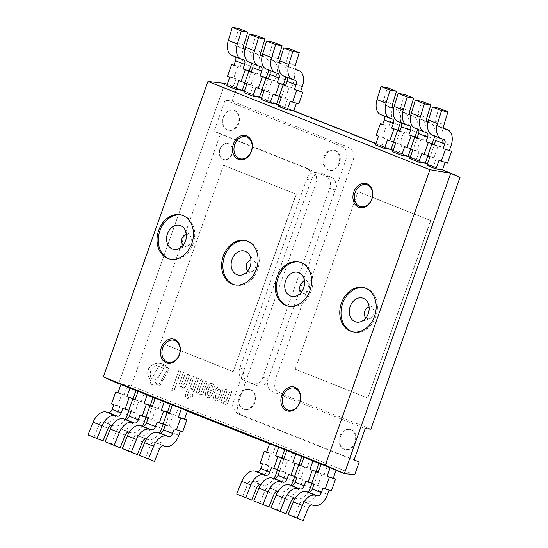 <?xml version="1.0" encoding="UTF-8"?>
<svg xmlns="http://www.w3.org/2000/svg" width="548" height="548" viewBox="0 0 548 548"><rect width="100%" height="100%" fill="white"/><g stroke="black" fill="none" stroke-linecap="round" stroke-linejoin="round"><path stroke-width="0.41" stroke-dasharray="2.74 2.06" d="M301.393 292.146A6.069 4.733 -73.9 0 0 305.318 292.933A6.069 4.733 -73.9 0 0 309.024 288.94A6.069 4.733 -73.9 0 0 308.271 282.7A6.069 4.733 -73.9 0 0 304.524 281.282M247.812 270.828A6.069 4.733 -73.9 0 0 251.738 271.616A6.069 4.733 -73.9 0 0 255.436 267.623A6.069 4.733 -73.9 0 0 254.683 261.382A6.069 4.733 -73.9 0 0 250.936 259.964M183.238 245.134A6.069 4.733 -73.9 0 0 187.163 245.929A6.069 4.733 -73.9 0 0 190.868 241.935A6.069 4.733 -73.9 0 0 190.115 235.695A6.069 4.733 -73.9 0 0 186.368 234.277M365.968 317.833A6.069 4.733 -73.9 0 0 369.893 318.621A6.069 4.733 -73.9 0 0 373.592 314.627A6.069 4.733 -73.9 0 0 372.839 308.387A6.069 4.733 -73.9 0 0 369.092 306.969M352.302 331.718A22.79 17.783 -73.9 0 0 352.919 331.91A22.79 17.783 -73.9 0 0 375.784 316.593A22.79 17.783 -73.9 0 0 365.537 288.111A22.79 17.783 -73.9 0 0 364.906 287.947M169.579 259.019A22.79 17.783 -73.9 0 0 170.195 259.211A22.79 17.783 -73.9 0 0 193.06 243.901A22.79 17.783 -73.9 0 0 182.806 215.412A22.79 17.783 -73.9 0 0 182.183 215.248M234.147 284.707A22.79 17.783 -73.9 0 0 234.763 284.905A22.79 17.783 -73.9 0 0 257.629 269.589A22.79 17.783 -73.9 0 0 247.381 241.106A22.79 17.783 -73.9 0 0 246.751 240.942M287.734 306.024A22.79 17.783 -73.9 0 0 288.351 306.222A22.79 17.783 -73.9 0 0 311.216 290.906A22.79 17.783 -73.9 0 0 300.962 262.424A22.79 17.783 -73.9 0 0 300.338 262.259M120.861 384.696L135.904 390.676L120.861 384.696M138.021 391.519L153.063 397.505L138.021 391.519M155.18 398.348L170.223 404.328L155.18 398.348M172.332 405.171L187.375 411.158L172.332 405.171M269.568 443.853L284.611 449.84L269.568 443.853M286.727 450.682L301.77 456.669L286.727 450.682M303.887 457.505L318.929 463.492L303.887 457.505M321.046 464.334L336.088 470.321L321.046 464.334M442.469 169.914L427.426 163.934L442.469 169.914L433.434 166.325L436.201 158.523L429.975 156.728M425.31 163.092L410.267 157.105L425.31 163.092L416.275 159.495L419.042 151.693L412.815 149.905M408.15 156.262L393.108 150.282L408.15 156.262L399.115 152.673L401.883 144.871L395.656 143.076M390.991 149.44L375.949 143.453L390.991 149.44L381.956 145.843L384.723 138.041L378.497 136.247M293.755 110.758L278.713 104.771L293.755 110.758L284.727 107.161L287.488 99.359L285.227 98.462L289.378 86.755L291.632 87.653L285.412 85.865M276.596 103.928L261.554 97.941L276.596 103.928L267.568 100.339L270.328 92.53L268.075 91.632L272.219 79.933L274.473 80.83L268.253 79.035M259.437 97.099L244.394 91.119L259.437 97.099L250.409 93.509L253.169 85.707L250.916 84.81L255.06 73.103L257.313 74.001L251.094 72.213M242.278 90.276L227.235 84.289L242.278 90.276L233.249 86.68L236.01 78.878L233.756 77.98L237.901 66.281L240.154 67.178L233.934 65.383M224.968 83.392L118.594 383.792L224.968 83.392L236.551 88.509L460.005 177.408M295.201 369.167L358.056 191.656L430.605 220.522L367.749 398.033L295.201 369.167L358.056 191.656M358.31 191.732L430.605 220.522M430.858 220.591L367.749 398.033M367.996 398.101L295.447 369.242M160.639 342.788L223.495 165.277L296.043 194.143L233.188 371.654L160.639 342.788L223.495 165.277M223.748 165.352L296.043 194.143M296.297 194.211L233.188 371.654M233.434 371.722L160.886 342.863M220.077 149.227A8.289 6.466 106.1 0 1 228.393 143.658A8.289 6.466 106.1 0 1 232.318 153.413A8.289 6.466 106.1 0 1 223.81 159.591A8.289 6.466 106.1 0 1 220.077 149.227M219.83 149.159A8.289 6.466 106.1 0 1 228.146 143.59A8.289 6.466 106.1 0 1 232.064 153.344A8.289 6.466 106.1 0 1 223.557 159.516A8.289 6.466 106.1 0 1 219.83 149.159M340.472 436.578A10.357 8.083 106.1 0 1 350.864 429.618A10.357 8.083 106.1 0 1 355.768 441.804A10.357 8.083 106.1 0 1 345.13 449.524A10.357 8.083 106.1 0 1 340.472 436.578M339.849 436.4A10.357 8.083 106.1 0 1 350.241 429.433A10.357 8.083 106.1 0 1 355.145 441.626A10.357 8.083 106.1 0 1 344.507 449.346A10.357 8.083 106.1 0 1 339.849 436.4M239.777 396.519A10.357 8.083 106.1 0 1 250.169 389.553A10.357 8.083 106.1 0 1 255.073 401.746A10.357 8.083 106.1 0 1 244.435 409.466A10.357 8.083 106.1 0 1 239.777 396.519M239.154 396.334A10.357 8.083 106.1 0 1 249.546 389.375A10.357 8.083 106.1 0 1 254.45 401.568A10.357 8.083 106.1 0 1 243.812 409.288A10.357 8.083 106.1 0 1 239.154 396.334M223.769 117.306A10.357 8.083 106.1 0 1 234.16 110.347A10.357 8.083 106.1 0 1 239.065 122.533A10.357 8.083 106.1 0 1 228.427 130.253A10.357 8.083 106.1 0 1 223.769 117.306M223.146 117.128A10.357 8.083 106.1 0 1 233.537 110.169A10.357 8.083 106.1 0 1 238.442 122.355A10.357 8.083 106.1 0 1 227.81 130.075A10.357 8.083 106.1 0 1 223.146 117.128M324.464 157.365A10.357 8.083 106.1 0 1 334.855 150.405A10.357 8.083 106.1 0 1 339.76 162.598A10.357 8.083 106.1 0 1 329.122 170.312A10.357 8.083 106.1 0 1 324.464 157.365M323.841 157.187A10.357 8.083 106.1 0 1 334.232 150.227A10.357 8.083 106.1 0 1 339.137 162.413A10.357 8.083 106.1 0 1 328.505 170.133A10.357 8.083 106.1 0 1 323.841 157.187M354.138 459.813L236.866 413.144L232.482 405.986L235.935 392.827L311.175 180.34A10.357 8.083 106.1 0 1 320.703 173.195A10.357 8.083 106.1 0 1 322.156 173.579L331.191 177.175A10.357 8.083 106.1 0 1 335.26 189.923L268.328 378.942A10.357 8.083 106.1 0 1 257.348 385.703L248.313 382.107A10.357 8.083 106.1 0 1 248.073 382.004A10.357 8.083 106.1 0 1 244.244 369.359L239.791 368.14L306.722 179.114A9.631 7.521 106.1 0 1 315.586 172.469A9.631 7.521 106.1 0 1 316.936 172.832L325.971 176.422A9.631 7.521 106.1 0 1 329.752 188.279L262.821 377.298A9.631 7.521 106.1 0 1 252.607 383.586L243.579 379.99A9.631 7.521 106.1 0 1 243.353 379.894A9.631 7.521 106.1 0 1 239.791 368.14M262.821 377.298L268.328 378.942C267.04 381.785 267.732 388.011 269.082 388.861C269.609 390.258 271.363 391.457 274.329 392.457L365.187 428.605M354.693 474.801L131.239 385.902L220.399 134.116L312.23 170.654L314.497 172.394L316.196 175.476L316.703 179.292L315.956 183.258L238.175 402.903L237.428 406.856L237.935 410.671L239.627 413.754L241.894 415.494L359.173 462.163M131.239 385.902L118.594 383.792M370.845 429.194L295.989 399.417C289.536 397.259 283.124 394.43 276.747 390.916C273.178 388.32 274.904 378.743 277.22 374.592L350.802 166.804C354.693 155.927 353.241 159.845 353.816 156.454C354.919 151.412 349.528 146.652 341.767 144.788L232.078 101.147L225.16 100.051L214.104 131.267L220.399 134.116M232.078 101.147L236.551 88.509M225.16 100.051L340.096 145.782C344.315 147.412 343.555 147.33 345.336 149.364C347.158 151.495 347.268 155.221 345.665 160.537L335.26 189.923L329.752 188.279M310.969 180.929L310.73 171.942L307.229 168.332L214.104 131.267M231.873 153.947A8.289 6.466 106.1 0 1 223.557 159.516A8.289 6.466 106.1 0 1 219.638 149.762A8.289 6.466 106.1 0 1 228.146 143.59A8.289 6.466 106.1 0 1 231.873 153.947M231.996 153.981A8.289 6.466 106.1 0 1 223.68 159.55A8.289 6.466 106.1 0 1 219.762 149.803A8.289 6.466 106.1 0 1 228.269 143.624A8.289 6.466 106.1 0 1 231.996 153.981M128.766 410.37L122.773 408.39M135.397 399.376L131.253 411.082M112.114 425.447L113.813 425.933A14.501 9.042 111.7 0 0 125.163 419.343M128.78 410.781L128.992 410.185M117.964 392.868L124.108 394.889L117.882 393.094M111.484 403.903L117.704 405.691L121.848 393.991M113.737 404.801L119.964 406.589L117.704 405.691M124.108 394.889L126.869 387.087L120.95 384.443M93.961 437.366L99.078 424.693A4.144 2.582 -68.3 0 1 102.846 421.782L104.784 422.344A14.501 9.042 111.7 0 0 118.334 411.192L119.964 406.589M135.904 390.676L126.869 387.087M234.01 65.157L237.901 66.281M227.53 76.193L233.756 77.98M229.79 77.09L236.01 78.878M226.721 85.741L233.249 86.68M231.989 55.423A14.501 9.042 111.7 0 0 232.516 55.601L234.455 56.163A4.144 2.582 -68.3 0 1 234.606 56.211A4.144 2.582 -68.3 0 1 235.311 56.745M240.154 67.178L241.784 62.575A14.501 9.042 111.7 0 0 238.435 46.587A14.501 9.042 111.7 0 0 237.907 46.409L235.969 45.854A4.144 2.582 -68.3 0 1 235.818 45.799A4.144 2.582 -68.3 0 1 234.77 41.504L238.743 28.51M244.819 82.659L238.818 80.679M251.443 71.665L247.299 83.371M244.833 83.07L245.045 82.474M251.642 63.239A14.501 9.042 111.7 0 0 247.463 50.183A14.501 9.042 111.7 0 0 246.943 50.005L245.004 49.443A4.144 2.582 -68.3 0 1 244.929 49.423L245.004 49.443M285.487 85.639L289.378 86.755M279.007 96.667L285.227 98.462M281.261 97.565L287.488 99.359M283.467 75.905A14.501 9.042 111.7 0 0 283.994 76.083L285.933 76.645A4.144 2.582 -68.3 0 1 286.083 76.693A4.144 2.582 -68.3 0 1 286.789 77.227M291.632 87.653L293.262 83.049A14.501 9.042 111.7 0 0 289.913 67.068A14.501 9.042 111.7 0 0 289.385 66.89L287.447 66.329A4.144 2.582 -68.3 0 1 287.296 66.281A4.144 2.582 -68.3 0 1 286.248 61.986L290.221 48.984M298.776 103.853L290.296 101.161M278.199 106.223L284.727 107.161M135.123 399.698L141.268 401.711L135.041 399.924M128.643 410.726L134.863 412.521L139.007 400.814M130.897 411.623L137.123 413.418L134.863 412.521M141.268 401.711L144.028 393.909L138.11 391.265M139.932 415.22L146.152 417.007L145.939 417.61M129.273 432.269L130.972 432.762A14.501 9.042 111.7 0 0 142.316 426.173M111.121 444.195L116.238 431.523A4.144 2.582 -68.3 0 1 120.005 428.611L121.944 429.166A14.501 9.042 111.7 0 0 135.493 418.021L137.123 413.418M153.063 397.505L144.028 393.909M145.926 417.192L148.412 417.912L146.152 417.007M152.406 406.164L148.412 417.912M152.282 406.52L158.427 408.541L152.2 406.746M145.802 417.555L152.022 419.343L156.166 407.644M148.056 418.453L154.283 420.248L152.022 419.343M158.427 408.541L161.187 400.739L155.269 398.095M157.091 422.042L163.311 423.837L163.099 424.44M146.432 439.099L148.131 439.585A14.501 9.042 111.7 0 0 159.475 432.995M128.28 451.018L133.397 438.352A4.144 2.582 -68.3 0 1 137.164 435.434L139.103 435.996A14.501 9.042 111.7 0 0 152.652 424.851L154.283 420.248M170.223 404.328L161.187 400.739M163.085 424.022L165.571 424.734L163.311 423.837M169.716 413.034L165.571 424.734M182.731 431.564L174.243 428.872M169.359 413.576L175.586 415.363L178.347 407.561L172.428 404.917M145.439 457.847L150.556 445.175A4.144 2.582 -68.3 0 1 154.324 442.263L156.262 442.818A14.501 9.042 111.7 0 0 169.812 431.673L171.442 427.07L169.181 426.173L173.326 414.466L175.586 415.363M187.375 411.158L178.347 407.561M165.215 425.275L171.442 427.07M169.442 413.35L173.326 414.466M162.955 424.378L169.181 426.173M268.328 78.809L272.219 79.933M261.848 89.845L268.075 91.632M264.109 90.742L270.328 92.53M266.307 69.075A14.501 9.042 111.7 0 0 266.835 69.26L268.773 69.815A4.144 2.582 -68.3 0 1 268.924 69.87A4.144 2.582 -68.3 0 1 269.63 70.397M274.473 80.83L276.103 76.227A14.501 9.042 111.7 0 0 272.753 60.239A14.501 9.042 111.7 0 0 272.226 60.061L270.287 59.506A4.144 2.582 -68.3 0 1 270.137 59.451A4.144 2.582 -68.3 0 1 269.089 55.163L273.062 42.162M273.137 94.331L279.364 96.126L279.151 96.722M261.04 99.394L267.568 100.339M285.953 76.891A14.501 9.042 111.7 0 0 281.782 63.835A14.501 9.042 111.7 0 0 281.254 63.657L279.316 63.095A4.144 2.582 -68.3 0 1 279.247 63.075M279.138 96.311L281.617 97.023L279.364 96.126M285.618 85.276L281.617 97.023M251.169 71.987L255.06 73.103M244.689 83.015L250.916 84.81M246.949 83.913L253.169 85.707M249.148 62.253A14.501 9.042 111.7 0 0 249.676 62.431L251.614 62.986A4.144 2.582 -68.3 0 1 251.765 63.041A4.144 2.582 -68.3 0 1 252.47 63.575M257.313 74.001L258.944 69.397A14.501 9.042 111.7 0 0 255.594 53.416A14.501 9.042 111.7 0 0 255.067 53.238L253.128 52.677A4.144 2.582 -68.3 0 1 252.977 52.629A4.144 2.582 -68.3 0 1 251.929 48.334L255.902 35.332M255.978 87.509L262.204 89.297L261.992 89.899M243.881 92.571L250.409 93.509M268.801 70.069A14.501 9.042 111.7 0 0 264.622 57.006A14.501 9.042 111.7 0 0 264.095 56.828L262.163 56.273A4.144 2.582 -68.3 0 1 262.088 56.245L262.163 56.273M261.978 89.482L264.458 90.201L262.204 89.297M268.458 78.453L264.458 90.201M311.668 483.542L317.895 485.336L320.148 486.234L313.929 484.439M318.148 472.513L322.039 473.63L317.895 485.336M318.073 472.739L324.293 474.527L322.039 473.63M324.293 474.527L327.06 466.725L321.135 464.081M294.146 517.011L299.263 504.338A4.144 2.582 -68.3 0 1 303.03 501.42L304.969 501.982A14.501 9.042 111.7 0 0 318.518 490.837L320.148 486.234M322.957 488.035L331.437 490.72M327.06 466.725L336.088 470.321M439.003 160.324L447.49 163.009M427.714 155.831L436.201 158.523M434.201 144.802L438.085 145.919L433.941 157.625M434.119 145.028L440.345 146.816L438.085 145.919M426.913 165.386L433.434 166.325M440.345 146.816L441.976 142.213A14.501 9.042 111.7 0 0 438.619 126.232A14.501 9.042 111.7 0 0 438.092 126.047L436.16 125.492A4.144 2.582 -68.3 0 1 436.009 125.444A4.144 2.582 -68.3 0 1 434.961 121.149L438.934 108.148M432.18 135.068A14.501 9.042 111.7 0 0 432.701 135.246L434.639 135.801A4.144 2.582 -68.3 0 1 434.79 135.856A4.144 2.582 -68.3 0 1 435.496 136.39M393.526 141.816L396.012 142.535L400.156 130.828M387.532 139.843L396.012 142.535M400.348 122.403A14.501 9.042 111.7 0 0 396.177 109.347A14.501 9.042 111.7 0 0 395.649 109.162L393.711 108.607A4.144 2.582 -68.3 0 1 393.642 108.586L393.711 108.607M376.243 135.349L384.723 138.041M382.723 124.321L386.607 125.437L382.463 137.144M382.641 124.547L388.868 126.341L386.607 125.437M375.435 144.905L381.956 145.843M393.539 142.233L393.752 141.637M388.868 126.341L390.498 121.731A14.501 9.042 111.7 0 0 387.141 105.75A14.501 9.042 111.7 0 0 386.621 105.572L384.682 105.011A4.144 2.582 -68.3 0 1 384.532 104.963A4.144 2.582 -68.3 0 1 383.484 100.668L387.457 87.666M380.702 114.587A14.501 9.042 111.7 0 0 381.23 114.765L383.162 115.327A4.144 2.582 -68.3 0 1 383.312 115.375A4.144 2.582 -68.3 0 1 384.025 115.909M311.798 483.178L314.278 483.898L318.422 472.191M305.798 481.206L314.278 483.898M296.769 477.616L302.989 479.404L301.359 484.007L310.394 487.604M276.987 510.181L282.104 497.509A4.144 2.582 -68.3 0 1 285.871 494.597L287.81 495.152A14.501 9.042 111.7 0 0 301.359 484.007M295.139 498.255L296.845 498.749A14.501 9.042 111.7 0 0 308.188 492.159M300.914 465.91L307.133 467.704L309.901 459.902L318.929 463.492M309.901 459.902L303.976 457.251M311.812 483.596L312.024 483M300.989 465.684L304.88 466.807L300.736 478.507L302.989 479.404M294.509 476.719L300.736 478.507M307.133 467.704L304.88 466.807M294.639 476.356L297.119 477.068L301.263 465.368M288.638 474.383L297.119 477.068M279.61 470.787L285.83 472.582L284.2 477.185L293.235 480.774M259.827 503.352L264.944 490.686A4.144 2.582 -68.3 0 1 268.712 487.768L270.65 488.33A14.501 9.042 111.7 0 0 284.2 477.185M277.98 491.433L279.686 491.919A14.501 9.042 111.7 0 0 291.029 485.336M283.754 459.087L289.974 460.875L292.742 453.073L301.77 456.669M292.742 453.073L286.816 450.429M294.653 476.774L294.865 476.171M283.83 458.861L287.721 459.978L283.576 471.684L285.83 472.582M277.35 469.889L283.576 471.684M289.974 460.875L287.721 459.978M266.671 452.031L270.561 453.148L266.417 464.855L268.671 465.752L262.451 463.964M260.19 463.06L266.417 464.855M266.595 452.258L272.815 454.052L270.561 453.148M272.815 454.052L275.582 446.25L269.657 443.599M242.668 496.529L247.785 483.857A4.144 2.582 -68.3 0 1 251.559 480.945L253.491 481.5A14.501 9.042 111.7 0 0 267.04 470.355L268.671 465.752M260.821 484.603L262.526 485.096A14.501 9.042 111.7 0 0 273.87 478.507M275.582 446.25L284.611 449.84M271.479 467.554L279.959 470.246L283.967 458.484M277.494 469.944L277.706 469.348M277.48 469.526L279.959 470.246M410.685 148.645L413.171 149.357L417.316 137.658M404.691 146.672L413.171 149.357M417.508 129.232A14.501 9.042 111.7 0 0 413.336 116.169A14.501 9.042 111.7 0 0 412.808 115.991L410.87 115.429A4.144 2.582 -68.3 0 1 410.801 115.409M392.594 151.734L399.115 152.673M399.8 131.369L406.027 133.164L407.657 128.561A14.501 9.042 111.7 0 0 404.301 112.58A14.501 9.042 111.7 0 0 403.78 112.395L401.842 111.84A4.144 2.582 -68.3 0 1 401.691 111.785A4.144 2.582 -68.3 0 1 400.643 107.497L404.616 94.496M397.862 121.416A14.501 9.042 111.7 0 0 398.382 121.594L400.321 122.149A4.144 2.582 -68.3 0 1 400.472 122.204A4.144 2.582 -68.3 0 1 401.184 122.731M410.699 149.063L410.911 148.46M393.402 142.179L401.883 144.871M399.882 131.15L403.766 132.267L399.622 143.973M406.027 133.164L403.766 132.267M427.844 155.468L430.331 156.187L434.475 144.48M421.844 153.495L430.331 156.187M434.667 136.055A14.501 9.042 111.7 0 0 430.495 122.999A14.501 9.042 111.7 0 0 429.968 122.814L428.029 122.259A4.144 2.582 -68.3 0 1 427.961 122.238L428.029 122.259M409.753 158.557L416.275 159.495M416.96 138.199L423.186 139.993L424.816 135.39A14.501 9.042 111.7 0 0 421.46 119.402A14.501 9.042 111.7 0 0 420.939 119.224L419.001 118.663A4.144 2.582 -68.3 0 1 418.85 118.615A4.144 2.582 -68.3 0 1 417.802 114.32L421.775 101.325M415.021 128.239A14.501 9.042 111.7 0 0 415.542 128.417L417.48 128.979A4.144 2.582 -68.3 0 1 417.631 129.027A4.144 2.582 -68.3 0 1 418.343 129.561M427.858 155.885L428.07 155.29M410.555 149.001L419.042 151.693M417.042 137.973L420.926 139.089L416.781 150.796M423.186 139.993L420.926 139.089M184.498 387.409A2.535 1.98 106.1 0 1 183.525 387.717A3.432 2.678 106.1 0 1 182.874 387.635A3.432 2.678 106.1 0 1 182.498 387.484A3.898 3.041 106.1 0 1 180.963 385.23L180.518 386.484L178.648 385.744L183.347 372.469L185.265 373.229L181.806 383.004A1.706 1.329 -73.9 0 0 182.607 385.032A1.706 1.329 -73.9 0 0 184.313 383.888L187.738 374.229L189.608 374.969L185.704 386.004A3.418 2.671 106.1 0 1 184.498 387.409L184.621 387.443A2.535 1.98 106.1 0 1 183.655 387.751A3.432 2.678 106.1 0 1 182.998 387.669A3.432 2.678 106.1 0 1 182.621 387.525A3.898 3.041 106.1 0 1 181.087 385.265L180.641 386.525L178.771 385.778L183.477 372.503L185.395 373.27L181.929 383.038A1.706 1.329 -73.9 0 0 182.731 385.066A1.706 1.329 -73.9 0 0 184.436 383.922L187.861 374.263L189.738 375.01L185.827 386.039A3.418 2.671 106.1 0 1 184.621 387.443M171.736 390.471L173.75 391.272L180.772 371.448L178.751 370.64L171.736 390.471L178.874 370.681L180.895 371.482L173.88 391.306L171.86 390.505M163.626 368.235L158.194 377.647L153.303 375.702L158.735 366.283L163.749 368.27L158.317 377.682L153.426 375.736L158.858 366.324L163.749 368.27M188.855 396.033A1.774 1.384 106.1 0 1 188.238 396.04A1.802 1.404 106.1 0 1 188.156 396.019A1.802 1.404 106.1 0 1 187.834 395.862A1.117 0.87 106.1 0 1 187.532 394.772L189.238 389.964L190.69 390.539L191.375 388.607L189.923 388.032L193.937 376.695L192.026 375.935L188.012 387.278L186.978 386.867L186.299 388.779L187.32 389.19L185.505 394.307A3.267 2.555 -73.9 0 0 185.388 396.505A3.014 2.356 -73.9 0 0 186.731 398.143A4.583 3.576 -73.9 0 0 186.806 398.17A4.583 3.576 -73.9 0 0 188.074 398.238L188.855 396.033L188.197 398.273A4.583 3.576 106.1 0 1 186.93 398.204A4.583 3.576 106.1 0 1 186.854 398.177A3.014 2.356 106.1 0 1 185.512 396.54A3.267 2.555 106.1 0 1 185.635 394.341L187.443 389.224L186.423 388.82L187.101 386.902L188.135 387.32L192.156 375.969L194.061 376.729L190.046 388.066L191.499 388.642L190.814 390.573L189.361 389.998L187.656 394.807A1.082 0.849 -73.9 0 0 187.957 395.896A1.802 1.404 -73.9 0 0 188.286 396.053A1.802 1.404 -73.9 0 0 188.361 396.074A1.774 1.384 -73.9 0 0 188.978 396.067M200.856 379.435L202.774 380.196L199.314 389.971A1.706 1.329 -73.9 0 0 200.116 391.998A1.706 1.329 -73.9 0 0 201.822 390.854L205.247 381.189L207.117 381.935L203.212 392.971A3.418 2.671 106.1 0 1 202.006 394.375A2.535 1.98 106.1 0 1 201.034 394.683A3.432 2.678 106.1 0 1 200.383 394.601A3.432 2.678 106.1 0 1 200.013 394.45A3.898 3.041 106.1 0 1 198.472 392.197L198.027 393.45L196.157 392.711L200.856 379.435L202.904 380.23L199.438 390.005A1.706 1.329 -73.9 0 0 200.239 392.032A1.706 1.329 -73.9 0 0 201.945 390.888L205.37 381.23L207.247 381.97L203.335 393.005A3.418 2.671 106.1 0 1 202.13 394.409A2.535 1.98 106.1 0 1 201.157 394.718A3.432 2.678 106.1 0 1 200.506 394.635A3.432 2.678 106.1 0 1 200.136 394.492A3.898 3.041 106.1 0 1 198.595 392.231L198.15 393.491L196.28 392.745L200.986 379.469M193.786 391.765L191.916 391.019L196.616 377.75L198.486 378.497L193.786 391.765L192.04 391.053L196.739 377.791L198.609 378.531L193.91 391.799M225.584 404.39A2.535 1.98 -73.9 0 0 226.557 404.082A3.418 2.671 -73.9 0 0 227.763 402.677L231.667 391.642L229.79 390.895L226.372 400.561A1.706 1.329 106.1 0 1 224.659 401.705A1.706 1.329 106.1 0 1 223.865 399.677L227.324 389.902L225.406 389.142L220.707 402.417L222.57 403.157L223.015 401.903A3.898 3.041 -73.9 0 0 224.557 404.164A3.432 2.678 -73.9 0 0 224.927 404.308A3.432 2.678 -73.9 0 0 225.584 404.39L225.708 404.424A3.432 2.678 106.1 0 1 225.05 404.342A3.432 2.678 106.1 0 1 224.68 404.198A3.898 3.041 106.1 0 1 223.139 401.937L222.694 403.198L220.83 402.451L225.529 389.176L227.447 389.936L223.988 399.711A1.706 1.329 -73.9 0 0 224.79 401.739A1.706 1.329 -73.9 0 0 226.495 400.595L229.92 390.936L231.79 391.683L227.886 402.712A3.418 2.671 106.1 0 1 226.68 404.116A2.535 1.98 106.1 0 1 225.708 404.424M152.865 364.53A11.042 8.617 -73.9 0 0 149.652 367.091A8.152 6.364 -73.9 0 0 148.275 369.468A8.261 6.446 -73.9 0 0 147.693 373.222A10.535 8.22 -73.9 0 0 148.234 376.092A11.118 8.672 -73.9 0 0 149.851 379.058A4.98 3.884 106.1 0 1 150.947 377.613A15.604 12.179 106.1 0 1 150.351 375.627A9.631 7.514 106.1 0 1 150.289 372.715A6.46 5.042 106.1 0 1 151.796 368.777A8.665 6.761 106.1 0 1 155.166 365.893A14.728 11.494 106.1 0 1 161.722 365.167A13.871 10.83 106.1 0 1 162.907 365.42A13.871 10.83 106.1 0 1 167.777 368.955L158.989 384.285A31.387 24.496 106.1 0 1 156.605 383.066A597.841 466.574 106.1 0 1 156.022 384.169L158.187 385.182A3.267 2.548 -73.9 0 0 158.262 385.203A3.267 2.548 -73.9 0 0 160.16 384.847L168.962 369.53A18.07 14.104 -73.9 0 0 162.181 363.947A17.646 13.769 -73.9 0 0 161.365 363.68A17.646 13.769 -73.9 0 0 155.844 363.53A16.803 13.111 -73.9 0 0 152.865 364.53L152.988 364.564A16.803 13.111 106.1 0 1 155.975 363.564A17.646 13.769 106.1 0 1 161.489 363.714A17.646 13.769 106.1 0 1 162.311 363.988A18.07 14.104 106.1 0 1 169.085 369.564L160.29 384.881A3.267 2.548 106.1 0 1 158.386 385.237A3.267 2.548 106.1 0 1 158.317 385.217L156.153 384.203A597.841 466.574 -73.9 0 0 156.728 383.1A31.387 24.496 -73.9 0 0 159.112 384.319L167.907 368.989A13.871 10.83 -73.9 0 0 163.03 365.454A13.871 10.83 -73.9 0 0 161.845 365.208A14.728 11.494 -73.9 0 0 155.29 365.934A8.665 6.761 -73.9 0 0 151.919 368.811A6.46 5.042 -73.9 0 0 150.412 372.75A9.631 7.514 -73.9 0 0 150.481 375.661A15.604 12.179 -73.9 0 0 151.07 377.647A4.98 3.884 -73.9 0 0 149.974 379.1A11.118 8.672 106.1 0 1 148.357 376.127A10.535 8.22 106.1 0 1 147.816 373.257A8.261 6.446 106.1 0 1 148.398 369.51A8.152 6.364 106.1 0 1 149.782 367.126A11.042 8.617 106.1 0 1 152.988 364.564M207.219 393.594A6.795 5.302 106.1 0 1 207.624 391.868A2.014 1.569 106.1 0 1 207.788 391.45L210.617 392.58L210.268 393.58A4.473 3.494 106.1 0 1 209.528 394.971A1.617 1.26 106.1 0 1 208.781 395.526A1.945 1.521 106.1 0 1 208.178 395.512A1.617 1.26 106.1 0 1 208.103 395.492A1.617 1.26 106.1 0 1 207.411 394.875A2.432 1.897 106.1 0 1 207.219 393.594L207.343 393.635A2.432 1.897 -73.9 0 0 207.541 394.909A1.617 1.26 -73.9 0 0 208.226 395.533A1.617 1.26 -73.9 0 0 208.302 395.546A1.945 1.521 -73.9 0 0 208.904 395.56A1.617 1.26 -73.9 0 0 209.651 395.012A4.473 3.494 -73.9 0 0 210.391 393.615L210.74 392.615L207.911 391.491A2.014 1.569 -73.9 0 0 207.754 391.902A6.795 5.302 -73.9 0 0 207.343 393.635M209.076 387.902A28.071 21.906 -73.9 0 0 208.48 389.512L213.172 391.375L212.638 392.882A12.885 10.056 106.1 0 1 211.09 396.046A4.665 3.644 106.1 0 1 209.61 397.416A4 3.124 106.1 0 1 208.672 397.69A4.829 3.768 106.1 0 1 207.596 397.581A4.829 3.768 106.1 0 1 207.302 397.485A3.795 2.959 106.1 0 1 205.98 396.368A4.336 3.384 106.1 0 1 205.493 394.964A8.124 6.336 106.1 0 1 205.569 392.82A10.508 8.199 106.1 0 1 206.164 390.313A19.988 15.597 106.1 0 1 206.945 388.011A13.097 10.22 106.1 0 1 208.24 385.511A3.843 3 106.1 0 1 209.302 384.216A2.781 2.171 106.1 0 1 209.802 383.847A3.617 2.822 106.1 0 1 210.316 383.6A3.055 2.384 106.1 0 1 210.87 383.47A4.213 3.288 106.1 0 1 211.542 383.477A3.685 2.877 106.1 0 1 212.042 383.566A3.685 2.877 106.1 0 1 212.316 383.662A3.261 2.548 106.1 0 1 213.056 384.093A3.343 2.61 106.1 0 1 213.542 384.593A7.268 5.672 106.1 0 1 213.836 385.073A2.829 2.213 106.1 0 1 214.049 385.648A9.042 7.056 106.1 0 1 214.193 386.518A4.891 3.815 106.1 0 1 214.131 388.005A5.528 4.316 106.1 0 1 213.878 389.039L213.686 389.594L211.932 388.895A2.678 2.089 -73.9 0 0 212.165 388.128A3.98 3.11 -73.9 0 0 212.275 386.97A1.562 1.219 -73.9 0 0 210.144 386.107A3.754 2.932 -73.9 0 0 209.631 386.772A4.658 3.631 -73.9 0 0 209.076 387.902L209.199 387.936A28.071 21.906 -73.9 0 0 208.603 389.546L213.295 391.416L212.761 392.916A12.885 10.056 106.1 0 1 211.213 396.081A4.665 3.644 106.1 0 1 209.74 397.451A4 3.124 106.1 0 1 208.795 397.725A4.829 3.768 106.1 0 1 207.719 397.622A4.829 3.768 106.1 0 1 207.432 397.519A3.795 2.959 106.1 0 1 206.103 396.403A4.336 3.384 106.1 0 1 205.616 394.998A8.124 6.336 106.1 0 1 205.699 392.854A10.508 8.199 106.1 0 1 206.295 390.354A19.988 15.597 106.1 0 1 207.076 388.053A13.097 10.22 106.1 0 1 208.37 385.552A3.843 3 106.1 0 1 209.425 384.251A2.781 2.171 106.1 0 1 209.925 383.881A3.617 2.822 106.1 0 1 210.439 383.634A3.055 2.384 106.1 0 1 210.994 383.504A4.213 3.288 106.1 0 1 211.665 383.518A3.685 2.877 106.1 0 1 212.172 383.6A3.685 2.877 106.1 0 1 212.439 383.696A3.261 2.548 106.1 0 1 213.179 384.127A3.343 2.61 106.1 0 1 213.665 384.628A7.268 5.672 106.1 0 1 213.96 385.107A2.829 2.213 106.1 0 1 214.179 385.689A9.042 7.056 106.1 0 1 214.316 386.552A4.891 3.815 106.1 0 1 214.254 388.039A5.528 4.316 106.1 0 1 214.001 389.073L213.809 389.628L212.055 388.936A2.678 2.089 -73.9 0 0 212.288 388.169A3.98 3.11 -73.9 0 0 212.398 387.004A1.562 1.219 -73.9 0 0 210.268 386.148A3.754 2.932 -73.9 0 0 209.754 386.813A4.658 3.631 -73.9 0 0 209.199 387.936M219.796 389.368A1.404 1.096 106.1 0 1 220.234 390.121A2.521 1.966 106.1 0 1 220.303 390.621A3.631 2.829 106.1 0 1 220.296 391.272A7.343 5.727 106.1 0 1 220.173 392.067A10.145 7.919 106.1 0 1 220.008 392.827A13.138 10.254 106.1 0 1 219.652 394.053A6.562 5.117 106.1 0 1 219.488 394.526A6.562 5.117 106.1 0 1 219.316 394.992A13.138 10.254 106.1 0 1 218.823 396.163A10.145 7.919 106.1 0 1 218.474 396.855A7.343 5.727 106.1 0 1 218.077 397.54A3.631 2.829 106.1 0 1 217.679 398.033A2.521 1.966 106.1 0 1 217.309 398.362A1.356 1.055 106.1 0 1 216.248 398.54A1.13 0.884 106.1 0 1 215.556 397.663A2.521 1.966 106.1 0 1 215.487 397.156A3.631 2.829 106.1 0 1 215.487 396.512A7.343 5.727 106.1 0 1 215.611 395.718L215.741 395.752A7.343 5.727 -73.9 0 0 215.611 396.547A3.631 2.829 -73.9 0 0 215.611 397.197A2.521 1.966 -73.9 0 0 215.679 397.697A1.356 1.055 -73.9 0 0 217.44 398.396A2.521 1.966 -73.9 0 0 217.803 398.067A3.631 2.829 -73.9 0 0 218.2 397.574A7.343 5.727 -73.9 0 0 218.597 396.889A10.145 7.919 -73.9 0 0 218.947 396.197A13.138 10.254 -73.9 0 0 219.44 395.033A6.562 5.117 -73.9 0 0 219.611 394.56A6.562 5.117 -73.9 0 0 219.775 394.087A13.138 10.254 -73.9 0 0 220.132 392.868A10.145 7.919 -73.9 0 0 220.296 392.101A7.343 5.727 -73.9 0 0 220.419 391.306A3.631 2.829 -73.9 0 0 220.426 390.656A2.521 1.966 -73.9 0 0 220.358 390.155A1.356 1.055 -73.9 0 0 219.392 389.196A1.13 0.884 106.1 0 1 219.543 389.238L219.549 389.244A1.13 0.884 106.1 0 1 219.549 389.244A1.13 0.884 106.1 0 1 219.796 389.368L219.919 389.402M215.611 395.718A10.145 7.919 106.1 0 1 215.782 394.957A13.138 10.254 106.1 0 1 216.131 393.724A6.562 5.117 106.1 0 1 216.296 393.259A6.562 5.117 106.1 0 1 216.467 392.786A13.138 10.254 106.1 0 1 216.96 391.615A10.145 7.919 106.1 0 1 217.309 390.93A7.343 5.727 106.1 0 1 217.707 390.245A3.631 2.829 106.1 0 1 218.111 389.751A2.521 1.966 106.1 0 1 218.474 389.423A1.356 1.055 106.1 0 1 219.269 389.155L219.392 389.196A1.404 1.096 -73.9 0 0 218.597 389.457A2.521 1.966 -73.9 0 0 218.234 389.786A3.631 2.829 -73.9 0 0 217.837 390.279A7.343 5.727 -73.9 0 0 217.433 390.964A10.145 7.919 -73.9 0 0 217.083 391.649A13.138 10.254 -73.9 0 0 216.59 392.82A6.562 5.117 -73.9 0 0 216.419 393.293A6.562 5.117 -73.9 0 0 216.261 393.765A13.138 10.254 -73.9 0 0 215.905 394.992A10.145 7.919 -73.9 0 0 215.741 395.752M216.515 388.47A5.131 4 106.1 0 1 217.899 387.21A3.103 2.418 106.1 0 1 219.015 386.874A4.405 3.439 106.1 0 1 220.029 386.963A4.405 3.439 106.1 0 1 220.31 387.066A4.405 3.439 106.1 0 1 221.406 387.826A3.103 2.418 106.1 0 1 222.029 388.854A5.131 4 106.1 0 1 222.296 390.772A6.994 5.459 106.1 0 1 222.002 392.998A13.878 10.83 106.1 0 1 221.358 395.272A13.878 10.83 106.1 0 1 220.433 397.437A6.994 5.459 106.1 0 1 219.269 399.314A5.131 4 106.1 0 1 217.905 400.554A3.103 2.418 106.1 0 1 216.768 400.91A4.405 3.439 106.1 0 1 215.754 400.821A4.405 3.439 106.1 0 1 215.474 400.718A4.405 3.439 106.1 0 1 214.378 399.965A3.103 2.418 106.1 0 1 213.741 398.903A5.131 4 106.1 0 1 213.487 397.012A6.994 5.459 106.1 0 1 213.782 394.786A13.878 10.83 106.1 0 1 214.426 392.512A13.878 10.83 106.1 0 1 215.35 390.354A6.994 5.459 106.1 0 1 216.515 388.47L216.638 388.505A5.131 4 106.1 0 1 218.029 387.244A3.103 2.418 106.1 0 1 219.138 386.909A4.405 3.439 106.1 0 1 220.152 387.004A4.405 3.439 106.1 0 1 220.433 387.1A4.405 3.439 106.1 0 1 221.529 387.861A3.103 2.418 106.1 0 1 222.159 388.888A5.131 4 106.1 0 1 222.419 390.806A6.994 5.459 106.1 0 1 222.132 393.032A13.878 10.83 106.1 0 1 221.481 395.307A13.878 10.83 106.1 0 1 220.556 397.471A6.994 5.459 106.1 0 1 219.392 399.348A5.131 4 106.1 0 1 218.036 400.595A3.103 2.418 106.1 0 1 216.892 400.951A4.405 3.439 106.1 0 1 215.878 400.855A4.405 3.439 106.1 0 1 215.597 400.759A4.405 3.439 106.1 0 1 214.501 399.999A3.103 2.418 106.1 0 1 213.864 398.937A5.131 4 106.1 0 1 213.61 397.053A6.994 5.459 106.1 0 1 213.905 394.82A13.878 10.83 106.1 0 1 214.549 392.553A13.878 10.83 106.1 0 1 215.474 390.388A6.994 5.459 106.1 0 1 216.638 388.505M152.07 384.614A3.494 2.726 106.1 0 1 150.659 380.435A3.494 2.726 106.1 0 1 154.207 377.962A3.494 2.726 106.1 0 1 155.858 382.079A3.494 2.726 106.1 0 1 152.269 384.682A3.494 2.726 106.1 0 1 152.07 384.614M151.947 384.573A3.494 2.726 106.1 0 1 150.529 380.401A3.494 2.726 106.1 0 1 154.077 377.928A3.494 2.726 106.1 0 1 155.735 382.038A3.494 2.726 106.1 0 1 152.145 384.641A3.494 2.726 106.1 0 1 151.947 384.573M190.992 397.04A1.685 1.315 106.1 0 1 190.307 395.026A1.685 1.315 106.1 0 1 192.019 393.827A1.685 1.315 106.1 0 1 192.814 395.814A1.685 1.315 106.1 0 1 191.088 397.067A1.685 1.315 106.1 0 1 190.992 397.04A1.685 1.315 106.1 0 1 190.868 396.999A1.685 1.315 106.1 0 1 190.183 394.985A1.685 1.315 106.1 0 1 191.896 393.793A1.685 1.315 106.1 0 1 192.691 395.779A1.685 1.315 106.1 0 1 190.964 397.033L191.088 397.067M243.579 379.99L248.313 382.107M252.607 383.586L257.348 385.703M325.971 176.422L331.191 177.175M316.936 172.832L322.156 173.579M306.722 179.114L311.175 180.34M108.107 428.289L99.078 424.693M111.874 425.378L102.846 421.782M113.813 425.933L104.784 422.344M127.362 414.788L118.334 411.192M250.82 66.164L241.784 62.575M246.943 50.005L244.97 49.217M244.182 48.902L237.907 46.409M244.709 49.327L235.969 45.854M243.805 45.1L234.77 41.504M241.545 59.198L232.516 55.601M243.483 59.753L234.455 56.163M302.291 86.646L293.262 83.049M295.66 69.384L289.385 66.89M296.18 69.808L287.447 66.329M295.283 65.582L286.248 61.986M293.022 79.679L283.994 76.083M294.961 80.234L285.933 76.645M125.266 435.119L116.238 431.523M129.033 432.201L120.005 428.611M130.972 432.762L121.944 429.166M144.521 421.611L135.493 418.021M142.425 441.941L133.397 438.352M146.193 439.03L137.164 435.434M148.131 439.585L139.103 435.996M161.681 428.44L152.652 424.851M159.584 448.771L150.556 445.175M163.352 445.853L154.324 442.263M165.291 446.415L156.262 442.818M178.84 435.27L169.812 431.673M281.254 63.657L279.288 62.869M278.5 62.554L272.226 60.061M285.138 79.816L276.103 76.227M279.028 62.979L270.287 59.506M278.124 58.752L269.089 55.163M275.863 72.85L266.835 69.26M277.802 73.411L268.773 69.815M264.095 56.828L262.129 56.047M261.341 55.732L255.067 53.238M267.979 72.994L258.944 69.397M261.869 56.156L253.128 52.677M260.964 51.923L251.929 48.334M258.704 66.027L249.676 62.431M260.643 66.582L251.614 62.986M303.03 501.42L312.065 505.016M299.263 504.338L308.298 507.928M304.969 501.982L314.004 505.571M318.518 490.837L327.553 494.426M441.976 142.213L451.004 145.809M438.092 126.047L444.366 128.547M436.16 125.492L444.894 128.965M434.961 121.149L443.99 124.739M432.701 135.246L441.736 138.836M434.639 135.801L443.675 139.398M390.498 121.731L399.526 125.328M386.621 105.572L392.889 108.066M396.177 109.347L395.649 109.162M384.682 105.011L393.416 108.49M383.484 100.668L392.512 104.264M381.23 114.765L390.258 118.361M383.162 115.327L392.197 118.916M285.871 494.597L294.906 498.187M282.104 497.509L291.139 501.105M287.81 495.152L296.845 498.749M268.712 487.768L277.747 491.364M264.944 490.686L273.979 494.275M270.65 488.33L279.686 491.919M251.559 480.945L260.588 484.535M247.785 483.857L256.82 487.453M253.491 481.5L262.526 485.096M267.04 470.355L276.076 473.952M407.657 128.561L416.685 132.157M403.78 112.395L410.048 114.895M410.842 115.21L412.808 115.991M401.842 111.84L410.575 115.313M400.643 107.497L409.671 111.086M398.382 121.594L407.417 125.184M400.321 122.149L409.356 125.745M424.816 135.39L433.845 138.98M420.939 119.224L427.207 121.718M427.995 122.033L429.968 122.814M419.001 118.663L427.735 122.142M417.802 114.32L426.83 117.916M415.542 128.417L424.577 132.013M417.48 128.979L426.515 132.568M238.996 159.571L243.257 159.639C246.984 158.694 249.799 155.906 251.69 151.262C253.909 143.953 251.97 138.76 245.874 135.678M359.413 207.473L363.666 207.541C367.4 206.603 370.208 203.808 372.106 199.171C374.318 191.855 372.38 186.663 366.29 183.587M287.364 410.925L291.618 411C295.351 410.055 298.16 407.26 300.057 402.622C302.277 395.314 300.338 390.114 294.242 387.039M166.948 363.023L171.209 363.091C174.935 362.153 177.751 359.358 179.641 354.72C181.861 347.405 179.922 342.212 173.826 339.137M308.271 282.7L302.14 275.123M305.318 292.933L296.105 296.091M254.683 261.382L248.559 253.806M251.738 271.616L242.517 274.774M190.115 235.695L183.984 228.119M187.163 245.929L177.949 249.087M372.839 308.387L366.715 300.811M369.893 318.621L360.673 321.779M365.537 288.111L364.29 287.755M352.919 331.91L351.679 331.554M182.806 215.412L181.559 215.056M170.195 259.211L168.948 258.855M247.381 241.106L246.134 240.743M234.763 284.905L233.523 284.542M300.962 262.424L299.715 262.06M288.351 306.222L287.104 305.859M344.507 449.346L345.13 449.524M350.241 429.433L350.864 429.618M243.812 409.288L244.435 409.466M249.546 389.375L250.169 389.553M227.81 130.075L228.427 130.253M233.537 110.169L234.16 110.347M328.505 170.133L329.122 170.312M334.232 150.227L334.855 150.405M236.921 413.171L241.908 415.5M307.236 168.325L312.223 170.654M243.353 379.894L248.073 382.004M315.586 172.469L320.703 173.195M247.463 50.183L244.977 49.19M244.141 48.861L238.435 46.587M244.853 49.395L235.818 45.799M243.634 59.807L234.606 56.211M295.619 69.343L289.913 67.068M296.331 69.87L287.296 66.281M295.112 80.289L286.083 76.693M281.782 63.835L279.295 62.842M278.459 62.513L272.753 60.239M279.172 63.047L270.137 59.451M277.952 73.459L268.924 69.87M264.622 57.006L262.136 56.019M261.3 55.684L255.594 53.416M262.013 56.218L252.977 52.629M260.793 66.63L251.765 63.041M444.332 128.499L438.619 126.232M445.038 129.033L436.009 125.444M443.825 139.445L434.79 135.856M392.854 108.025L387.141 105.75M393.56 108.552L384.532 104.963M392.347 118.971L383.312 115.375M413.336 116.169L410.842 115.183M410.014 114.847L404.301 112.58M410.719 115.381L401.691 111.785M409.507 125.793L400.472 122.204M430.495 122.999L428.002 122.005M427.173 121.677L421.46 119.402M427.878 122.204L418.85 118.615M426.666 132.623L417.631 129.027"/><path stroke-width="0.82" d="M251.47 151.221A12.433 9.7 -73.9 0 0 245.874 135.678A12.433 9.7 -73.9 0 0 233.112 144.939A12.433 9.7 -73.9 0 0 238.996 159.571A12.433 9.7 -73.9 0 0 251.47 151.221M371.88 199.123A12.433 9.7 -73.9 0 0 366.29 183.587A12.433 9.7 -73.9 0 0 353.529 192.841A12.433 9.7 -73.9 0 0 359.413 207.473A12.433 9.7 -73.9 0 0 371.88 199.123M299.831 402.575A12.433 9.7 -73.9 0 0 294.242 387.039A12.433 9.7 -73.9 0 0 281.48 396.3A12.433 9.7 -73.9 0 0 287.364 410.925A12.433 9.7 -73.9 0 0 299.831 402.575M179.422 354.672A12.433 9.7 -73.9 0 0 173.826 339.137A12.433 9.7 -73.9 0 0 161.064 348.391A12.433 9.7 -73.9 0 0 166.948 363.023A12.433 9.7 -73.9 0 0 179.422 354.672M303.688 287.912A12.433 9.7 -73.9 0 0 302.14 275.123A12.433 9.7 -73.9 0 0 285.337 281.638A12.433 9.7 -73.9 0 0 296.105 296.091A12.433 9.7 -73.9 0 0 303.688 287.912M304.524 281.282A6.069 4.733 -73.9 0 0 300.064 285.878A6.069 4.733 -73.9 0 0 301.393 292.146M250.1 266.595A12.433 9.7 -73.9 0 0 248.559 253.806A12.433 9.7 -73.9 0 0 231.749 260.321A12.433 9.7 -73.9 0 0 242.517 274.774A12.433 9.7 -73.9 0 0 250.1 266.595M250.936 259.964A6.069 4.733 -73.9 0 0 246.477 264.561A6.069 4.733 -73.9 0 0 247.812 270.828M185.532 240.908A12.433 9.7 -73.9 0 0 183.984 228.119A12.433 9.7 -73.9 0 0 167.181 234.633A12.433 9.7 -73.9 0 0 177.949 249.087A12.433 9.7 -73.9 0 0 185.532 240.908M186.368 234.277A6.069 4.733 -73.9 0 0 181.909 238.873A6.069 4.733 -73.9 0 0 183.238 245.134M368.256 313.6A12.433 9.7 -73.9 0 0 366.715 300.811A12.433 9.7 -73.9 0 0 349.905 307.325A12.433 9.7 -73.9 0 0 360.673 321.779A12.433 9.7 -73.9 0 0 368.256 313.6M369.092 306.969A6.069 4.733 -73.9 0 0 364.632 311.565A6.069 4.733 -73.9 0 0 365.968 317.833M374.537 316.237A22.79 17.783 -73.9 0 0 364.29 287.755A22.79 17.783 -73.9 0 0 340.89 304.729A22.79 17.783 -73.9 0 0 351.679 331.554A22.79 17.783 -73.9 0 0 374.537 316.237M364.906 287.947A22.79 17.783 -73.9 0 0 342.137 305.085A22.79 17.783 -73.9 0 0 352.302 331.718M191.814 243.545A22.79 17.783 -73.9 0 0 181.559 215.056A22.79 17.783 -73.9 0 0 158.167 232.037A22.79 17.783 -73.9 0 0 168.948 258.855A22.79 17.783 -73.9 0 0 191.814 243.545M182.183 215.248A22.79 17.783 -73.9 0 0 159.406 232.393A22.79 17.783 -73.9 0 0 169.579 259.019M256.382 269.232A22.79 17.783 -73.9 0 0 246.134 240.743A22.79 17.783 -73.9 0 0 222.735 257.724A22.79 17.783 -73.9 0 0 233.523 284.542A22.79 17.783 -73.9 0 0 256.382 269.232M246.751 240.942A22.79 17.783 -73.9 0 0 223.981 258.081A22.79 17.783 -73.9 0 0 234.147 284.707M309.969 290.55A22.79 17.783 -73.9 0 0 299.715 262.06A22.79 17.783 -73.9 0 0 276.322 279.042A22.79 17.783 -73.9 0 0 287.104 305.859A22.79 17.783 -73.9 0 0 309.969 290.55M300.338 262.259A22.79 17.783 -73.9 0 0 277.562 279.398A22.79 17.783 -73.9 0 0 287.734 306.024M118.594 383.792L103.332 376.88L325.286 465.184L344.37 473.609L450.744 173.209L442.469 169.914L450.744 173.209L344.37 473.609L336.088 470.321L344.37 473.609L354.693 474.801L359.173 462.163L354.138 459.813L365.187 428.605L370.845 429.194L460.005 177.408L450.744 173.209L429.913 169.729L207.952 81.426L224.968 83.392L227.235 84.289L224.968 83.392M133.137 398.478L135.904 390.676L138.021 391.519L129.979 388.032L126.917 396.69L135.253 399.321L126.917 396.69M147.138 394.861L144.076 403.513L150.296 405.308L153.063 397.505L155.18 398.348L138.11 391.265L135.041 399.924L132.787 399.026L135.123 399.698M164.297 401.684L161.235 410.342L167.455 412.13L170.223 404.328L172.332 405.171L155.269 398.095L152.2 406.746L149.947 405.849L152.282 406.52M184.614 418.96L187.375 411.158L269.568 443.853L181.457 408.513L178.395 417.165L186.875 419.857L182.731 431.564L176.504 429.769L180.648 418.062L186.875 419.857M284.611 449.84L278.692 447.195L275.623 455.847L281.85 457.642L284.611 449.84M299.009 464.471L301.77 456.669L303.887 457.505L295.851 454.018L292.783 462.676L301.119 465.327L292.783 462.676M316.169 471.294L318.929 463.492L321.046 464.334L313.011 460.847L309.942 469.506L318.278 472.15L309.942 469.506M325.286 465.184L429.913 169.729M427.426 163.934L425.31 163.092L427.426 163.934M410.267 157.105L408.15 156.262L410.267 157.105M393.108 150.282L390.991 149.44L393.108 150.282M375.949 143.453L293.755 110.758L375.949 143.453M278.713 104.771L276.596 103.928L278.713 104.771M261.554 97.941L259.437 97.099L261.554 97.941M244.394 91.119L242.278 90.276L244.394 91.119M207.952 81.426L103.332 376.88M112.114 425.447L111.874 425.378A4.144 2.582 -68.3 0 0 108.107 428.289L102.99 440.962L97.023 438.489L102.14 425.823A14.501 9.042 111.7 0 1 115.333 415.624L117.272 416.179A4.144 2.582 -68.3 0 0 121.142 412.993L122.773 408.39L128.766 410.37M125.026 409.288L129.17 397.588M125.163 419.343A14.501 9.042 111.7 0 0 127.362 414.788L128.78 410.781M129.979 388.032L120.95 384.443L117.882 393.094L115.628 392.197L117.964 392.868M115.628 392.197L111.484 403.903L113.737 404.801L112.107 409.404A4.144 2.582 -68.3 0 1 108.237 412.589L106.298 412.028A14.501 9.042 111.7 0 0 93.112 422.227L87.995 434.9L102.99 440.962M97.023 438.489L87.995 434.9M235.311 56.745A4.144 2.582 -68.3 0 1 235.565 60.78L233.934 65.383L231.674 64.486L234.01 65.157M231.674 64.486L227.53 76.193L229.79 77.09L226.721 85.741L235.756 89.338L242.278 90.276L244.833 83.07M244.709 49.327L244.929 49.416A4.144 2.582 -68.3 0 1 244.853 49.395A4.144 2.582 -68.3 0 1 243.805 45.1L247.778 32.099L238.743 28.51L232.297 27.4L228.324 40.401A14.501 9.042 111.7 0 0 231.989 55.423L241.024 59.02A14.501 9.042 111.7 0 0 241.545 59.198L243.483 59.753A4.144 2.582 -68.3 0 1 243.634 59.807A4.144 2.582 -68.3 0 1 244.593 64.376L242.963 68.98L251.306 71.61L242.963 68.98M235.756 89.338L238.818 80.679L244.819 82.659M241.079 81.577L245.223 69.877M249.189 70.767L250.82 66.164A14.501 9.042 111.7 0 0 251.642 63.239M247.778 32.099L241.326 30.989L232.297 27.4M241.326 30.989L237.353 43.991A14.501 9.042 111.7 0 0 241.024 59.02M286.789 77.227A4.144 2.582 -68.3 0 1 287.042 81.262L285.412 85.865L283.152 84.967L285.487 85.639M283.152 84.967L279.007 96.667L281.261 97.565L278.199 106.223L287.227 109.819L293.755 110.758L296.441 103.175M300.667 91.249L302.291 86.646A14.501 9.042 111.7 0 0 298.941 70.658A14.501 9.042 111.7 0 0 298.413 70.48L296.475 69.925A4.144 2.582 -68.3 0 1 296.331 69.87A4.144 2.582 -68.3 0 1 295.283 65.582L299.249 52.581L290.221 48.984L283.768 47.882L279.802 60.876A14.501 9.042 111.7 0 0 283.467 75.905L292.502 79.494A14.501 9.042 111.7 0 0 293.022 79.679L294.961 80.234A4.144 2.582 -68.3 0 1 295.112 80.289A4.144 2.582 -68.3 0 1 296.071 84.851L294.44 89.454L302.921 92.146L298.776 103.853L292.55 102.058L296.701 90.352L302.921 92.146M287.227 109.819L290.296 101.161L292.55 102.058M296.701 90.352L294.44 89.454M299.249 52.581L292.803 51.471L283.768 47.882M292.803 51.471L288.83 64.472A14.501 9.042 111.7 0 0 292.502 79.494M132.787 399.026L128.643 410.726L130.897 411.623L129.266 416.227A4.144 2.582 -68.3 0 1 125.396 419.412L123.458 418.857A14.501 9.042 111.7 0 0 110.271 429.057L105.148 441.722L111.121 444.195L120.149 447.785L125.266 435.119A4.144 2.582 -68.3 0 1 129.033 432.201L129.273 432.269M152.406 406.164L146.33 404.41L142.185 416.117L139.932 415.22L138.302 419.823A4.144 2.582 -68.3 0 1 134.424 423.008L132.493 422.446A14.501 9.042 111.7 0 0 119.3 432.646L114.183 445.319L120.149 447.785M142.316 426.173A14.501 9.042 111.7 0 0 144.521 421.611L145.939 417.61M114.183 445.319L105.148 441.722M142.185 416.117L145.926 417.192M146.33 404.41L144.076 403.513M150.296 405.308L152.413 406.15M149.947 405.849L145.802 417.555L148.056 418.453L146.426 423.056A4.144 2.582 -68.3 0 1 142.555 426.241L140.617 425.68A14.501 9.042 111.7 0 0 127.431 435.879L122.307 448.552L128.28 451.018L137.308 454.614L142.425 441.941A4.144 2.582 -68.3 0 1 146.193 439.03L146.432 439.099M167.455 412.13L169.572 412.973L163.489 411.24L159.345 422.946L157.091 422.042L155.461 426.645A4.144 2.582 -68.3 0 1 151.584 429.831L149.652 429.276A14.501 9.042 111.7 0 0 136.459 439.475L131.342 452.141L137.308 454.614M159.475 432.995A14.501 9.042 111.7 0 0 161.681 428.44L163.099 424.44M131.342 452.141L122.307 448.552M159.345 422.946L163.085 424.022M163.489 411.24L161.235 410.342M180.648 418.062L178.395 417.165M180.388 430.886L178.84 435.27A14.501 9.042 111.7 0 1 165.291 446.415L163.352 445.853A4.144 2.582 -68.3 0 0 159.584 448.771L154.468 461.437L148.501 458.971L153.618 446.298A14.501 9.042 111.7 0 1 166.804 436.098L168.743 436.66A4.144 2.582 -68.3 0 0 172.62 433.475L174.243 428.872L176.504 429.769M181.457 408.513L172.428 404.917L169.359 413.576L167.106 412.678L169.442 413.35M167.106 412.678L162.955 424.378L165.215 425.275L163.585 429.879A4.144 2.582 -68.3 0 1 159.715 433.064L157.776 432.509A14.501 9.042 111.7 0 0 144.583 442.709L139.466 455.374L154.468 461.437M148.501 458.971L139.466 455.374M269.63 70.397A4.144 2.582 -68.3 0 1 269.883 74.432L268.253 79.035L265.992 78.138L268.328 78.809M265.992 78.138L261.848 89.845L264.109 90.742L261.04 99.394L270.068 102.99L276.596 103.928L279.151 96.722M279.247 63.075A4.144 2.582 -68.3 0 1 279.172 63.047A4.144 2.582 -68.3 0 1 278.124 58.752L282.09 45.751L273.062 42.162L266.616 41.052L262.643 54.053A14.501 9.042 111.7 0 0 266.307 69.075L275.343 72.672A14.501 9.042 111.7 0 0 275.863 72.85L277.802 73.411A4.144 2.582 -68.3 0 1 277.952 73.459A4.144 2.582 -68.3 0 1 278.911 78.028L277.281 82.632L283.508 84.419L285.138 79.816A14.501 9.042 111.7 0 0 285.953 76.891M279.138 96.311L273.137 94.331L270.068 102.99M282.09 45.751L275.644 44.648L266.616 41.052M275.644 44.648L271.671 57.643A14.501 9.042 111.7 0 0 275.343 72.672M275.397 95.229L279.542 83.529L285.618 85.276M279.542 83.529L277.281 82.632M283.508 84.419L285.624 85.262M252.47 63.575A4.144 2.582 -68.3 0 1 252.724 67.61L251.094 72.213L248.833 71.315L251.169 71.987M248.833 71.315L244.689 83.015L246.949 83.913L243.881 92.571L252.916 96.16L259.437 97.099L261.992 89.899M261.869 56.156L262.088 56.245A4.144 2.582 -68.3 0 1 262.013 56.218A4.144 2.582 -68.3 0 1 260.964 51.923L264.937 38.929L255.902 35.332L249.456 34.229L245.483 47.224A14.501 9.042 111.7 0 0 249.148 62.253L258.183 65.842A14.501 9.042 111.7 0 0 258.704 66.027L260.643 66.582A4.144 2.582 -68.3 0 1 260.793 66.63A4.144 2.582 -68.3 0 1 261.752 71.199L260.122 75.802L266.349 77.597L267.979 72.994A14.501 9.042 111.7 0 0 268.801 70.069M261.978 89.482L255.978 87.509L252.916 96.16M264.937 38.929L258.485 37.819L249.456 34.229M258.485 37.819L254.512 50.82A14.501 9.042 111.7 0 0 258.183 65.842M258.238 88.406L262.382 76.699L268.458 78.453M262.382 76.699L260.122 75.802M266.349 77.597L268.465 78.439M329.362 477.226L335.582 479.021L327.101 476.328L329.362 477.226L325.217 488.932L322.957 488.035L321.327 492.638A4.144 2.582 -68.3 0 1 317.456 495.824L315.518 495.262A14.501 9.042 111.7 0 0 302.325 505.462L297.208 518.134L303.174 520.6L288.18 514.538L293.296 501.872A14.501 9.042 111.7 0 1 306.49 491.672L308.428 492.227A4.144 2.582 -68.3 0 0 312.298 489.042L313.929 484.439L311.668 483.542L315.812 471.835L318.148 472.513M315.812 471.835L318.073 472.739L321.135 464.081L330.17 467.67L327.101 476.328M325.217 488.932L331.437 490.72L335.582 479.021M333.328 478.123L336.088 470.321L330.17 467.67M303.174 520.6L308.298 507.928A4.144 2.582 -68.3 0 1 312.065 505.016L314.004 505.571A14.501 9.042 111.7 0 0 327.553 494.426L329.101 490.049M288.18 514.538L297.208 518.134M443.147 148.618L451.634 151.31L443.147 148.618L444.777 144.014A4.144 2.582 -68.3 0 0 443.825 139.445A4.144 2.582 -68.3 0 0 443.675 139.398L441.736 138.836A14.501 9.042 111.7 0 1 441.209 138.658L432.18 135.068A14.501 9.042 111.7 0 1 428.509 120.039L437.537 123.636A14.501 9.042 111.7 0 0 441.209 138.658M445.408 149.515L441.263 161.222L447.49 163.009L451.634 151.31M441.263 161.222L439.003 160.324L435.941 168.976L442.469 169.914L445.147 162.338M449.374 150.412L451.004 145.809A14.501 9.042 111.7 0 0 447.654 129.821A14.501 9.042 111.7 0 0 447.127 129.643L445.188 129.088A4.144 2.582 -68.3 0 1 445.038 129.033A4.144 2.582 -68.3 0 1 443.99 124.739L447.963 111.744L441.51 110.634L437.537 123.636M435.941 168.976L426.913 165.386L429.975 156.728L427.714 155.831L431.858 144.124L434.201 144.802M431.858 144.124L434.119 145.028L435.749 140.425L444.777 144.014M441.51 110.634L432.482 107.038L438.934 108.148L447.963 111.744M432.482 107.038L428.509 120.039M435.496 136.39A4.144 2.582 -68.3 0 1 435.749 140.425M400.013 130.773L391.676 128.136L400.006 130.787M393.93 129.04L389.786 140.74L393.526 141.816M389.786 140.74L387.532 139.843L384.463 148.501L390.991 149.44L393.539 142.233M397.896 129.931L399.526 125.328A14.501 9.042 111.7 0 0 400.348 122.403M393.416 108.49L393.642 108.579A4.144 2.582 -68.3 0 1 393.56 108.552A4.144 2.582 -68.3 0 1 392.512 104.264L396.485 91.263L390.039 90.153L386.066 103.154A14.501 9.042 111.7 0 0 389.731 118.176A14.501 9.042 111.7 0 0 390.258 118.361L392.197 118.916A4.144 2.582 -68.3 0 1 392.347 118.971A4.144 2.582 -68.3 0 1 393.306 123.533L391.676 128.136M384.463 148.501L375.435 144.905L378.497 136.247L376.243 135.349L380.387 123.649L382.723 124.321M380.387 123.649L382.641 124.547L384.271 119.944L393.306 123.533M390.039 90.153L381.004 86.563L387.457 87.666L396.485 91.263M381.004 86.563L377.031 99.565A14.501 9.042 111.7 0 0 380.702 114.587L389.731 118.176M384.025 115.909A4.144 2.582 -68.3 0 1 384.271 119.944M312.202 470.403L308.058 482.103L311.798 483.178M308.058 482.103L305.798 481.206L304.167 485.809A4.144 2.582 -68.3 0 1 300.297 488.994L298.359 488.439A14.501 9.042 111.7 0 0 285.166 498.639L280.049 511.305L286.022 513.771L291.139 501.105A4.144 2.582 -68.3 0 1 294.906 498.187L295.139 498.255M300.989 465.684L298.653 465.012L294.509 476.719L296.769 477.616L295.139 482.219A4.144 2.582 -68.3 0 1 291.269 485.405L289.33 484.843A14.501 9.042 111.7 0 0 276.137 495.043L271.02 507.715L286.022 513.771M308.188 492.159A14.501 9.042 111.7 0 0 310.394 487.604L311.812 483.596M298.653 465.012L300.914 465.91L303.976 457.251L313.011 460.847M271.02 507.715L280.049 511.305M295.043 463.574L290.899 475.28L294.639 476.356M290.899 475.28L288.638 474.383L287.008 478.986A4.144 2.582 -68.3 0 1 283.138 482.172L281.199 481.61A14.501 9.042 111.7 0 0 268.013 491.809L262.889 504.482L268.863 506.948L273.979 494.275A4.144 2.582 -68.3 0 1 277.747 491.364L277.98 491.433M283.83 458.861L281.494 458.183L277.35 469.889L279.61 470.787L277.98 475.39A4.144 2.582 -68.3 0 1 274.11 478.575L272.171 478.02A14.501 9.042 111.7 0 0 258.978 488.213L253.861 500.886L268.863 506.948M291.029 485.336A14.501 9.042 111.7 0 0 293.235 480.774L294.653 476.774M281.494 458.183L283.754 459.087L286.816 450.429L295.851 454.018M253.861 500.886L262.889 504.482M275.623 455.847L277.884 456.751L273.74 468.451L271.479 467.554L269.849 472.157A4.144 2.582 -68.3 0 1 265.979 475.342L264.04 474.78A14.501 9.042 111.7 0 0 250.854 484.98L245.73 497.653L251.703 500.119L236.702 494.063L241.819 481.391A14.501 9.042 111.7 0 1 255.012 471.191L256.95 471.746A4.144 2.582 -68.3 0 0 260.821 468.567L262.451 463.964L260.19 463.06L264.335 451.36L266.671 452.031M264.335 451.36L266.595 452.258L269.657 443.599L278.692 447.195M251.703 500.119L256.82 487.453A4.144 2.582 -68.3 0 1 260.588 484.535L260.821 484.603M273.87 478.507A14.501 9.042 111.7 0 0 276.076 473.952L277.494 469.944M236.702 494.063L245.73 497.653M277.884 456.751L283.96 458.498M283.967 458.484L281.85 457.642M273.74 468.451L277.48 469.526M417.172 137.596L408.835 134.966L417.165 137.617M411.089 135.863L406.945 147.57L410.685 148.645M406.945 147.57L404.691 146.672L401.622 155.324L408.15 156.262L410.699 149.063M415.055 136.76L416.685 132.157A14.501 9.042 111.7 0 0 417.508 129.232M410.801 115.409A4.144 2.582 -68.3 0 1 410.719 115.381A4.144 2.582 -68.3 0 1 409.671 111.086L413.644 98.085L407.191 96.982L403.225 109.984A14.501 9.042 111.7 0 0 406.89 125.006A14.501 9.042 111.7 0 0 407.417 125.184L409.356 125.745A4.144 2.582 -68.3 0 1 409.507 125.793A4.144 2.582 -68.3 0 1 410.466 130.362L408.835 134.966M399.882 131.15L397.547 130.472L393.402 142.179L395.656 143.076L392.594 151.734L401.622 155.324M407.191 96.982L398.163 93.386L404.616 94.496L413.644 98.085M398.163 93.386L394.19 106.387A14.501 9.042 111.7 0 0 397.862 121.416L406.89 125.006M401.184 122.731A4.144 2.582 -68.3 0 1 401.431 126.766L399.8 131.369L397.547 130.472M425.995 141.788L434.324 144.439L425.995 141.788L427.618 137.185A4.144 2.582 -68.3 0 0 426.666 132.623A4.144 2.582 -68.3 0 0 426.515 132.568L424.577 132.013A14.501 9.042 111.7 0 1 424.049 131.835L415.021 128.239A14.501 9.042 111.7 0 1 411.349 113.217L420.385 116.806A14.501 9.042 111.7 0 0 424.049 131.835M428.248 142.692L424.104 154.392L427.844 155.468M424.104 154.392L421.844 153.495L418.782 162.153L425.31 163.092L427.858 155.885M432.214 143.583L433.845 138.98A14.501 9.042 111.7 0 0 434.667 136.055M427.735 122.142L427.961 122.231A4.144 2.582 -68.3 0 1 427.878 122.204A4.144 2.582 -68.3 0 1 426.83 117.916L430.803 104.915L424.351 103.805L420.385 116.806M417.042 137.973L414.706 137.301L410.555 149.001L412.815 149.905L409.753 158.557L418.782 162.153M424.351 103.805L415.322 100.216L421.775 101.325L430.803 104.915M415.322 100.216L411.349 113.217M418.343 129.561A4.144 2.582 -68.3 0 1 418.59 133.596L416.96 138.199L414.706 137.301M251.34 151.097A11.392 8.891 106.1 0 1 235.626 155.447A11.392 8.891 106.1 0 1 242.209 136.863A11.392 8.891 106.1 0 1 251.34 151.097M371.75 198.999A11.392 8.891 106.1 0 1 356.042 203.349A11.392 8.891 106.1 0 1 362.625 184.772A11.392 8.891 106.1 0 1 371.75 198.999M299.701 402.458A11.392 8.891 106.1 0 1 283.994 406.808A11.392 8.891 106.1 0 1 290.577 388.224A11.392 8.891 106.1 0 1 299.701 402.458M179.292 354.549A11.392 8.891 106.1 0 1 163.585 358.899A11.392 8.891 106.1 0 1 170.161 340.322A11.392 8.891 106.1 0 1 179.292 354.549M121.142 412.993L112.107 409.404M117.272 416.179L108.237 412.589M115.333 415.624L106.298 412.028M102.14 425.823L93.112 422.227M244.97 49.217L244.182 48.902M237.353 43.991L228.324 40.401M244.593 64.376L235.565 60.78M298.413 70.48L295.66 69.384M288.83 64.472L279.802 60.876M296.071 84.851L287.042 81.262M138.302 419.823L129.266 416.227M134.424 423.008L125.396 419.412M132.493 422.446L123.458 418.857M119.3 432.646L110.271 429.057M155.461 426.645L146.426 423.056M151.584 429.831L142.555 426.241M149.652 429.276L140.617 425.68M136.459 439.475L127.431 435.879M172.62 433.475L163.585 429.879M168.743 436.66L159.715 433.064M166.804 436.098L157.776 432.509M153.618 446.298L144.583 442.709M279.288 62.869L278.5 62.554M271.671 57.643L262.643 54.053M278.911 78.028L269.883 74.432M262.129 56.047L261.341 55.732M254.512 50.82L245.483 47.224M261.752 71.199L252.724 67.61M312.298 489.042L321.327 492.638M308.428 492.227L317.456 495.824M306.49 491.672L315.518 495.262M293.296 501.872L302.325 505.462M444.366 128.547L447.127 129.643M392.889 108.066L393.683 108.381L392.854 108.025M377.031 99.565L386.066 103.154M291.269 485.405L300.297 488.994M295.139 482.219L304.167 485.809M289.33 484.843L298.359 488.439M276.137 495.043L285.166 498.639M274.11 478.575L283.138 482.172M277.98 475.39L287.008 478.986M272.171 478.02L281.199 481.61M258.978 488.213L268.013 491.809M256.95 471.746L265.979 475.342M260.821 468.567L269.849 472.157M255.012 471.191L264.04 474.78M241.819 481.391L250.854 484.98M410.048 114.895L410.842 115.21M394.19 106.387L403.225 109.984M401.431 126.766L410.466 130.362M427.207 121.718L427.995 122.033M418.59 133.596L427.618 137.185M244.977 49.19L244.141 48.861M298.941 70.658L295.619 69.343M279.295 62.842L278.459 62.513M262.136 56.019L261.3 55.684M447.654 129.821L444.332 128.499M410.842 115.183L410.014 114.847M428.002 122.005L427.173 121.677"/></g></svg>

